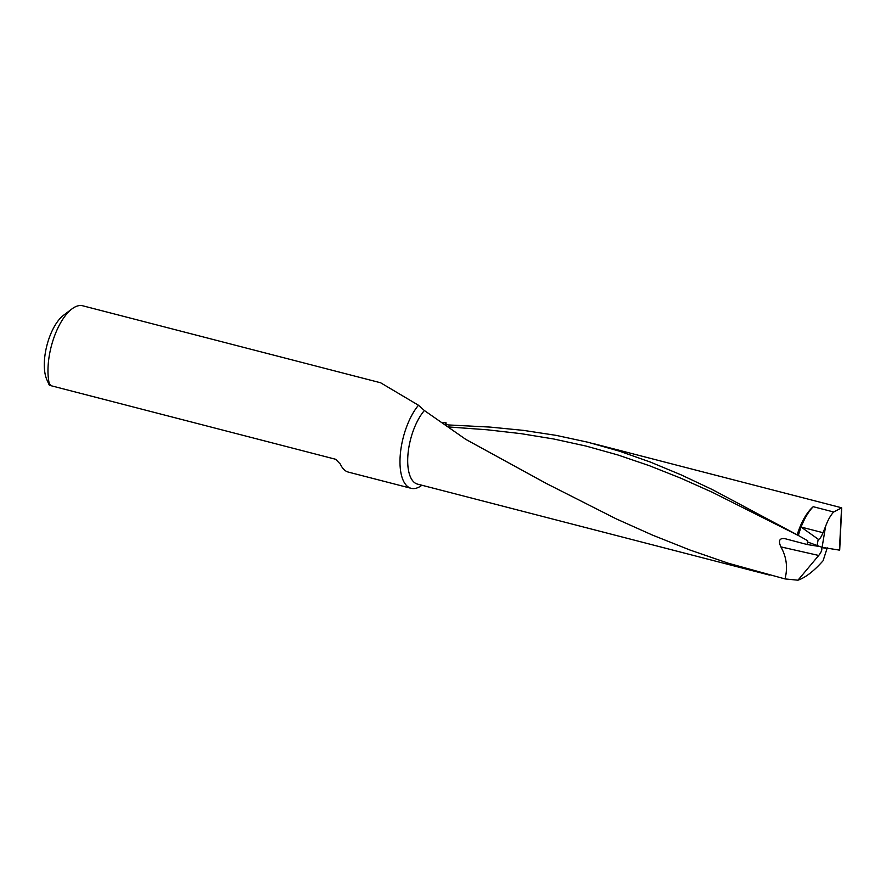 <?xml version="1.0" encoding="UTF-8"?>
<svg xmlns="http://www.w3.org/2000/svg" width="886" height="886" viewBox="0 0 886 886"><rect width="100%" height="100%" fill="white"/><g stroke="black" fill="none" stroke-linecap="round" stroke-linejoin="round"><path stroke-width="1.33" d="M785.007 578.923L797.965 580.197L818.719 555.456L780.876 546.884C786.535 556.884 787.909 567.572 785.007 578.923L728.403 563.263L690.139 550.084L652.716 535.199L616.257 518.886L546.374 483.501L465.759 439.356L424.372 410.528L418.469 405.245L380.615 382.774L82.786 305.803A47.279 20.356 104.5 0 0 71.954 308.915A47.279 20.356 104.5 0 0 49.727 385.377L335.639 459.269L340.39 464.164A47.279 20.356 -75.5 0 0 348.331 472.094L411.137 488.319A47.279 20.356 104.5 0 0 421.913 485.251M780.876 546.884C778.152 540.715 779.481 537.968 784.852 538.644L807.146 544.525L807.467 541.567M797.178 534.823A41.609 17.908 -75.5 0 1 813.237 506.703C808.763 511.211 804.698 517.989 801.066 527.037L818.199 539.209C819.373 539.74 820.979 537.58 823.016 532.707L825.597 526.35L822.086 547.349L807.367 541.922L807.7 540.748L797.178 534.823L712.289 489.559L681.301 474.94L650.413 462.082L619.403 451.162L588.049 442.258L556.153 435.369L523.537 430.386L490.047 427.085L448.117 424.926L445.226 423.608L445.946 422.478L441.915 422.5M798.308 535.454L800.866 527.535M418.469 405.245A47.279 20.356 104.5 0 0 400.317 454.296A47.279 20.356 104.5 0 0 411.137 488.319M445.946 424.494A47.279 20.356 104.5 0 0 445.946 422.478M825.597 526.35C827.867 520.104 830.559 515.32 833.682 511.986L841.423 507.977L840.415 507.468L592.158 443.299M822.086 547.349L839.43 550.117L841.556 507.833M827.258 547.814L823.083 560.749C813.957 571.06 805.584 577.539 797.965 580.197M827.037 548.456L821.499 547.559C822.407 549.386 821.477 552.022 818.719 555.456M818.775 546.396L807.146 544.525M49.173 384.912L46.847 379.684A37.821 16.28 -75.5 0 1 46.925 345.363A37.821 16.28 -75.5 0 1 63.482 315.305L71.954 308.915M49.727 385.377L50.502 384.69M799.106 535.897L712.045 492.14L680.614 478.108L649.283 465.659L617.819 454.95L586.056 446.068L553.783 439.002L520.868 433.631L487.167 429.776L448.216 426.919M424.372 410.528A41.609 17.908 104.5 0 0 408.025 453.776A41.609 17.908 104.5 0 0 417.516 484.11L769.48 575.08M833.682 511.986L813.237 506.703M817.102 545.776L818.199 539.209M823.016 532.707L801.066 527.037M841.7 507.933L839.695 550.106"/></g></svg>
